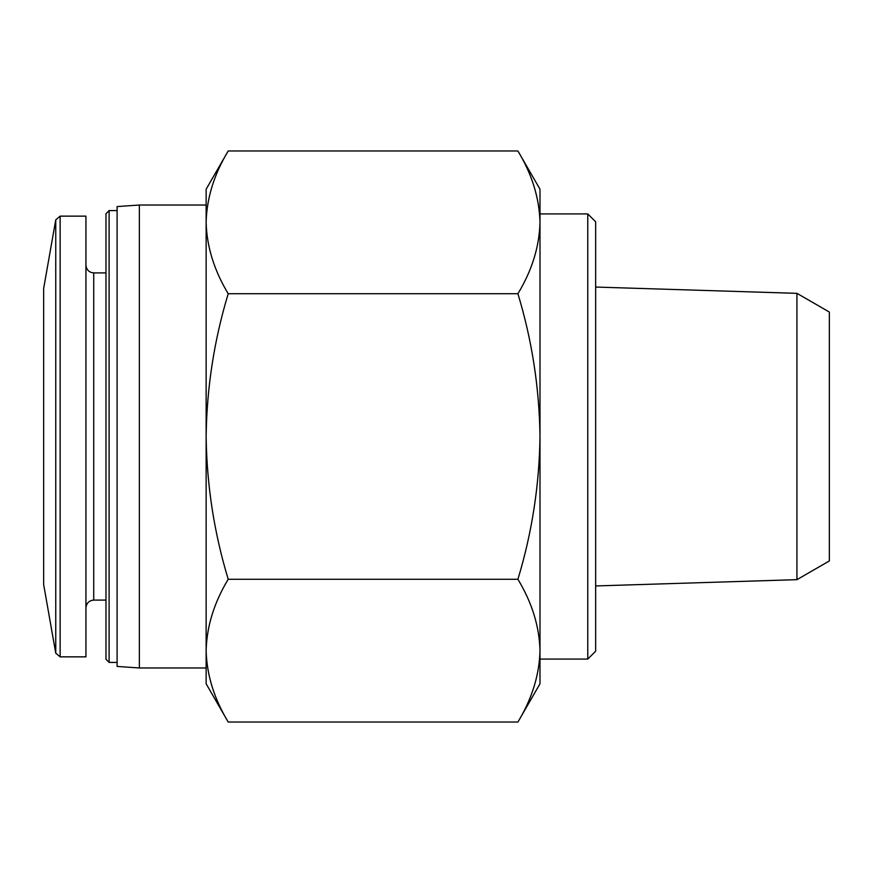 <?xml version="1.0" encoding="UTF-8"?>
<svg xmlns="http://www.w3.org/2000/svg" width="873" height="873" viewBox="0 0 873 873"><rect width="100%" height="100%" fill="white"/><g stroke="black" fill="none" stroke-linecap="round" stroke-linejoin="round"><path stroke-width="1.31" d="M206.137 650.658L206.137 189.212L228.213 150.964C214.114 174.273 206.748 198.062 206.137 222.342C206.77 246.612 214.136 270.401 228.213 293.732C214.147 340.132 206.781 387.721 206.137 436.5C206.792 485.301 214.147 532.89 228.213 579.268C214.114 602.577 206.748 626.378 206.137 650.658C206.77 674.916 214.136 698.716 228.213 722.036C214.114 698.727 206.748 674.938 206.137 650.658L206.137 683.788L228.213 722.036L517.907 722.036C532.017 698.727 539.383 674.938 539.994 650.658C539.361 626.388 531.995 602.599 517.907 579.268C531.984 532.868 539.35 485.279 539.994 436.5C539.339 387.699 531.984 340.11 517.907 293.732C532.017 270.423 539.383 246.623 539.994 222.342C539.361 198.084 531.995 174.284 517.907 150.964C532.017 174.273 539.383 198.062 539.994 222.342L539.994 683.788L517.907 722.036M55.752 653.179L55.752 219.821L43.65 288.483L43.65 584.517L55.752 653.179L60.139 656.856L85.936 656.856L85.936 216.144L60.139 216.144L60.139 656.856M109.114 662.421L109.114 210.579L105.971 213.732L105.971 659.268L109.114 662.421L117.102 662.421M139.364 667.976L139.364 205.024L117.102 206.574L117.102 666.426L139.364 667.976L206.137 667.976M228.213 579.268L517.907 579.268M228.213 293.732L517.907 293.732M228.213 150.964L517.907 150.964L539.994 189.212L539.994 222.342M796.94 579.661L796.94 293.339L829.35 312.054L829.35 560.946L796.94 579.661L595.648 585.947M595.648 436.5L595.648 651.203L587.769 659.082L587.769 213.918L595.648 221.797L595.648 436.5M85.936 265.119C86.449 269.888 89.046 272.485 93.727 272.9L93.727 600.1C89.046 600.515 86.449 603.112 85.936 607.881M55.752 219.821L60.139 216.144M93.727 600.1L105.971 600.1M93.727 272.9L105.971 272.9M109.114 210.579L117.102 210.579M139.364 205.024L206.137 205.024M796.94 293.339L595.648 287.053M539.994 659.082L587.769 659.082M539.994 213.918L587.769 213.918"/></g></svg>
